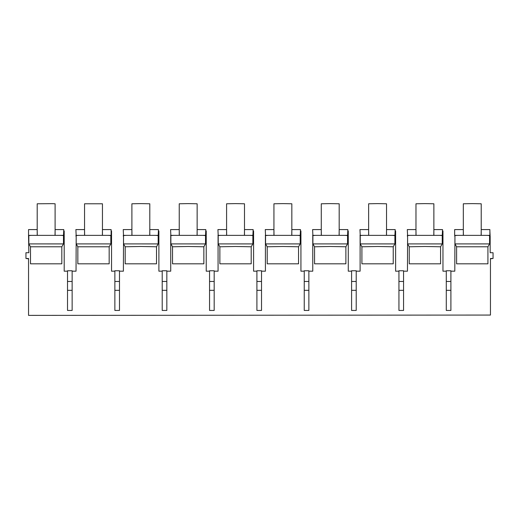 <?xml version="1.0" encoding="UTF-8"?>
<svg xmlns="http://www.w3.org/2000/svg" width="519" height="519" viewBox="0 0 519 519"><rect width="100%" height="100%" fill="white"/><g stroke="black" fill="none" stroke-linecap="round" stroke-linejoin="round"><path stroke-width="0.78" d="M442.24 236.547L442.96 236.547L442.96 271.184L446.282 271.184M450.901 271.184L454.8 271.184L454.942 236.547M450.901 290.329L450.901 310.44L446.282 310.44L446.282 290.329L450.901 290.329L450.901 270.762L446.282 270.762L446.282 290.329M360.108 235.873L360.108 271.184L356.209 271.184M403.555 270.762L398.936 270.762L403.555 270.762L403.555 310.44L398.936 310.44L398.936 290.329L403.555 290.329M398.936 270.762L398.936 290.329M394.894 235.873L395.186 229.586L386.525 229.586L386.525 203.779L377.573 203.617L368.626 203.779L368.626 229.586L359.965 229.586L360.251 235.873M398.936 271.184L395.614 271.184L395.614 230.994L395.186 230.994M403.555 271.184L407.454 271.184L407.597 236.547M394.894 236.547L395.614 236.547M368.698 235.256L368.626 229.735M386.525 229.735L386.447 235.256M368.626 235.256L368.626 229.586M386.525 235.256L386.525 229.586M395.186 235.36L392.228 235.36L394.894 235.529L394.894 243.911L360.251 243.904L360.251 235.529L362.924 235.36L359.965 235.36M362.924 235.36L392.228 235.36M361.912 263.821L361.912 246.778L377.573 246.486L393.233 246.778L393.233 263.821L361.912 263.821L393.233 263.821M364.799 263.821L390.346 263.821L364.799 263.821M360.257 243.911L361.912 246.778M489.586 236.547L490.163 236.547L489.878 230.994M490.455 315.059L28.545 315.383L490.455 315.059L490.455 258.488L493.05 258.488L490.455 258.812M442.96 236.547L442.96 230.994L442.532 230.994M407.454 235.873L407.454 236.547M454.8 236.547L454.8 235.873M30.498 246.778L30.498 263.821L61.819 263.821L61.819 246.778L30.498 246.778L28.837 243.904L28.837 235.529L31.503 235.36L28.545 235.36L28.837 252.714L25.95 252.714L25.95 258.488L28.545 258.488L28.545 315.059M490.163 236.547L490.163 252.714L493.05 252.714L493.05 258.488M347.548 236.547L348.275 236.547L348.275 271.184L351.59 271.184M312.762 235.873L312.905 236.547M312.762 236.547L312.762 271.184L308.863 271.184M300.203 236.547L300.929 236.547L300.929 271.184L304.244 271.184M265.417 235.873L265.559 236.547M265.417 236.547L265.417 271.184L261.518 271.184M252.863 236.547L253.583 236.547L253.583 271.184L256.905 271.184M218.071 235.873L218.22 236.547M218.071 236.547L218.071 271.184L214.178 271.184M205.518 236.547L206.238 236.547L206.238 271.184L209.559 271.184M170.725 235.873L170.874 236.547M170.725 236.547L170.725 271.184L166.833 271.184M158.172 236.547L158.892 236.547L158.892 271.184L162.213 271.184M119.487 271.184L123.386 271.184L123.528 236.547M110.826 236.547L111.546 236.547L111.546 271.184L114.868 271.184M72.141 271.184L76.04 271.184L76.183 236.547M63.48 236.547L64.2 236.547L64.2 271.184L67.522 271.184M409.257 263.821L440.579 263.821L409.257 263.821L409.257 246.778L424.918 246.486L440.579 246.778L440.579 263.821M456.603 246.778L456.603 263.821L487.925 263.821L487.925 246.778L456.603 246.778L454.942 243.904L454.942 235.529L457.615 235.36L454.657 235.36L454.942 235.873M489.586 235.873L489.878 235.36L486.919 235.36L489.586 235.529L489.579 243.911L454.942 243.904M463.318 235.256L463.318 229.586L454.657 229.586L454.657 235.36M463.389 235.256L463.318 229.735M481.217 229.735L481.139 235.256M489.878 235.36L489.878 229.586L481.217 229.586L481.217 235.256M415.972 229.735L416.043 235.256M442.24 235.873L442.532 229.586L433.871 229.586L433.871 203.779L424.918 203.617L415.972 203.779L415.972 229.586L407.311 229.586L407.597 235.873M433.871 229.735L433.793 235.256M442.532 235.36L439.574 235.36L442.24 235.529L442.24 243.911L407.597 243.904L407.597 235.529L410.269 235.36L407.311 235.36M433.871 235.256L433.871 229.586M415.972 235.256L415.972 229.586M412.144 263.821L437.692 263.821L412.144 263.821M457.615 235.36L486.919 235.36M459.49 263.821L485.038 263.821L459.49 263.821M481.217 229.586L481.217 203.779L472.264 203.617L463.318 203.779L463.318 229.586M410.269 235.36L439.574 235.36M487.925 263.821L456.603 263.821M356.209 270.762L351.59 270.762L356.209 270.762L356.209 310.44L351.59 310.44L351.59 290.329L356.209 290.329M351.59 270.762L351.59 290.329M347.84 230.994L348.275 230.994L348.275 236.547M28.545 258.812L25.95 258.488M347.548 235.873L347.84 229.586L339.179 229.586L339.179 203.779L330.227 203.617L321.28 203.779L321.28 229.586L312.62 229.586L312.905 235.873M321.352 235.256L321.28 229.735M339.179 229.735L339.102 235.256M321.28 235.256L321.28 229.586M339.179 235.256L339.179 229.586M347.84 235.36L344.882 235.36L347.548 235.529L347.548 243.911L312.905 243.904L312.905 235.529L315.578 235.36L312.62 235.36M315.578 235.36L344.882 235.36M314.566 263.821L314.566 246.778L330.227 246.486L345.888 246.778L345.888 263.821L314.566 263.821L345.888 263.821M317.453 263.821L343.001 263.821L317.453 263.821M37.206 229.735L37.284 235.256M308.863 290.329L308.863 310.44L304.244 310.44L304.244 290.329L308.863 290.329L308.863 270.762L304.244 270.762L304.244 290.329M300.495 230.994L300.929 230.994L300.929 236.547M300.203 235.873L300.495 229.586L291.834 229.586L291.834 203.779L282.881 203.617L273.935 203.779L273.935 229.586L265.274 229.586L265.559 235.873M274.013 235.256L273.935 229.735M291.834 229.735L291.756 235.256M273.935 235.256L273.935 229.586M291.834 235.256L291.834 229.586M300.495 235.36L297.536 235.36L300.203 235.529L300.203 243.911L265.559 243.904L265.559 235.529L268.232 235.36L265.274 235.36M268.232 235.36L297.536 235.36M267.22 263.821L267.22 246.778L282.881 246.486L298.548 246.778L298.548 263.821L267.22 263.821L298.548 263.821M270.107 263.821L295.661 263.821L270.107 263.821M244.488 229.735L244.417 235.256M72.141 290.329L72.141 270.762L67.522 270.762L67.522 290.329L72.141 290.329L72.141 310.44L67.522 310.44L67.522 290.329M261.518 290.329L261.518 310.44L256.905 310.44L256.905 290.329L261.518 290.329L261.518 270.762L256.905 270.762L256.905 290.329M253.149 230.994L253.583 230.994L253.583 236.547M252.863 235.873L253.149 229.586L244.488 229.586L244.488 203.779L235.542 203.617L226.589 203.779L226.589 229.586L217.928 229.586L218.22 235.873M226.667 235.256L226.589 229.735M226.589 235.256L226.589 229.586M244.488 235.256L244.488 229.586M253.149 235.36L250.19 235.36L252.863 235.529L252.857 243.911L218.22 243.904L218.22 235.529L220.886 235.36L217.928 235.36M220.886 235.36L250.19 235.36M219.874 263.821L219.874 246.778L235.542 246.486L251.202 246.778L251.202 263.821L219.874 263.821L251.202 263.821M222.761 263.821L248.316 263.821L222.761 263.821M214.178 290.329L214.178 310.44L209.559 310.44L209.559 290.329L214.178 290.329L214.178 270.762L209.559 270.762L209.559 290.329M205.803 230.994L206.238 230.994L206.238 236.547M205.518 235.873L205.803 229.586L197.142 229.586L197.142 203.779L188.196 203.617L179.243 203.779L179.243 229.586L170.582 229.586L170.874 235.873M179.321 235.256L179.243 229.735M197.142 229.735L197.071 235.256M179.243 235.256L179.243 229.586M197.142 235.256L197.142 229.586M205.803 235.36L202.845 235.36L205.518 235.529L205.511 243.911L170.874 243.904L170.874 235.529L173.541 235.36L170.582 235.36M173.541 235.36L202.845 235.36M172.535 263.821L172.535 246.778L188.196 246.486L203.857 246.778L203.857 263.821L172.535 263.821L203.857 263.821M175.422 263.821L200.97 263.821L175.422 263.821M123.386 236.547L123.386 235.873M166.833 290.329L166.833 310.44L162.213 310.44L162.213 290.329L166.833 290.329L166.833 270.762L162.213 270.762L162.213 290.329M158.457 230.994L158.892 230.994L158.892 236.547M158.172 235.873L158.457 229.586L149.796 229.586L149.796 203.779L140.85 203.617L131.897 203.779L131.897 229.586L123.237 229.586L123.528 235.873M131.975 235.256L131.897 229.735M149.796 229.735L149.725 235.256M131.897 235.256L131.897 229.586M149.796 235.256L149.796 229.586M158.457 235.36L155.499 235.36L158.172 235.529L158.165 243.911L123.528 243.904L123.528 235.529L126.195 235.36L123.237 235.36M126.195 235.36L155.499 235.36M125.189 263.821L125.189 246.778L140.85 246.486L156.511 246.778L156.511 263.821L125.189 263.821L156.511 263.821M128.076 263.821L153.624 263.821L128.076 263.821M102.451 235.256L102.451 229.586L111.111 229.586L111.111 235.36L108.153 235.36L110.826 235.529L110.819 243.911M76.04 236.547L76.04 235.873M119.487 290.329L119.487 310.44L114.868 310.44L114.868 290.329L119.487 290.329L119.487 270.762L114.868 270.762L114.868 290.329M111.546 236.547L111.546 230.994L111.111 230.994M102.451 229.586L102.451 203.779L84.552 203.779L84.552 229.586L75.891 229.586L76.183 235.873M84.629 235.256L84.552 229.735M102.451 229.735L102.379 235.256M84.552 235.256L84.552 229.586M110.826 235.873L111.111 235.36M77.844 246.778L77.844 263.821L109.165 263.821L109.165 246.778L77.844 246.778L76.183 243.904L76.183 235.529L78.849 235.36L75.891 235.36M76.183 243.904L110.826 243.904L109.165 246.778M78.849 235.36L108.153 235.36M80.73 263.821L106.278 263.821L80.73 263.821M109.165 263.821L77.844 263.821M64.2 236.547L64.2 230.994L63.766 230.994M63.48 235.873L63.766 229.586L55.105 229.586L55.105 203.779L52.484 203.662L37.206 203.779L37.206 229.586L28.545 229.586L28.545 235.36M55.105 229.735L55.033 235.256M37.206 235.256L37.206 229.586M55.105 235.256L55.105 229.586M63.766 235.36L60.807 235.36L63.48 235.529L63.474 243.911L28.837 243.904M31.503 235.36L60.807 235.36M33.385 263.821L58.932 263.821L33.385 263.821M61.819 263.821L30.498 263.821M123.528 243.911L125.189 246.778M170.874 243.911L172.535 246.778M218.22 243.911L219.874 246.778M265.566 243.911L267.22 246.778M407.603 243.911L409.257 246.778M314.566 246.778L312.905 243.904M398.936 281.46L403.555 281.46M446.282 281.46L450.901 281.46M351.59 281.46L356.209 281.46M304.244 281.46L308.863 281.46M67.522 281.46L72.141 281.46M256.905 281.46L261.518 281.46M209.559 281.46L214.178 281.46M162.213 281.46L166.833 281.46M114.868 281.46L119.487 281.46M393.233 246.778L394.894 243.904M446.282 270.762L450.901 270.762M304.244 270.762L308.863 270.762M67.522 270.762L72.141 270.762M256.905 270.762L261.518 270.762M209.559 270.762L214.178 270.762M162.213 270.762L166.833 270.762M114.868 270.762L119.487 270.762M203.857 246.778L205.511 243.904M61.819 246.778L63.48 243.904M156.511 246.778L158.172 243.904M487.925 246.778L489.586 243.904M251.202 246.778L252.857 243.904M345.888 246.778L347.548 243.904M298.548 246.778L300.203 243.904M440.579 246.778L442.24 243.904"/></g></svg>
